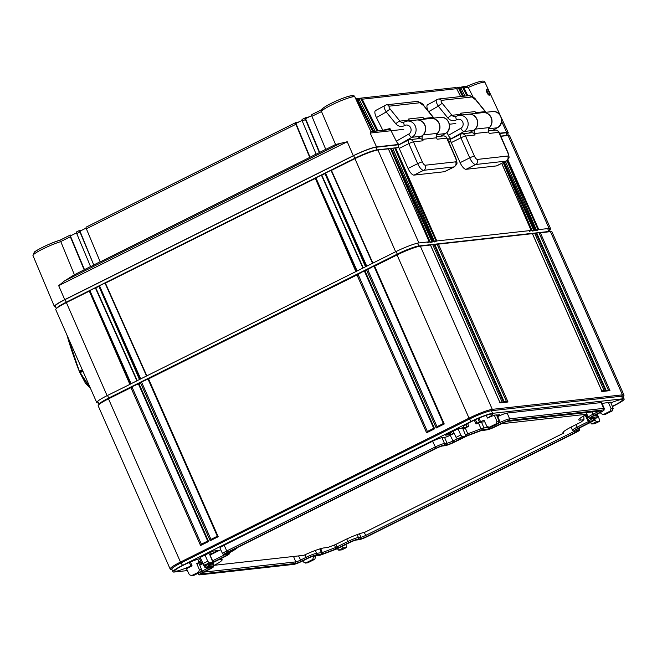 <?xml version="1.0" encoding="UTF-8"?>
<svg xmlns="http://www.w3.org/2000/svg" width="657" height="657" viewBox="0 0 657 657"><rect width="100%" height="100%" fill="white"/><g stroke="black" fill="none" stroke-linecap="round" stroke-linejoin="round"><path stroke-width="0.99" d="M435.985 448.205A6.907 0.846 156.2 0 1 444.354 445.035L446.883 444.756A5.568 0.682 156.2 0 0 453.634 442.202L464.573 436.749A4.993 0.608 156.2 0 1 468.071 435.221L481.277 430.22A4.993 0.608 156.2 0 1 483.823 429.464L488.759 428.914A5.568 0.682 156.2 0 0 495.501 426.36L501.119 423.568A6.907 0.846 156.2 0 1 509.487 420.398L603.487 409.927A6.907 0.846 156.2 0 1 604.046 410.075A6.907 0.846 156.2 0 1 600.317 412.514L594.708 415.306A5.568 0.682 156.2 0 0 591.702 417.269A5.568 0.682 156.2 0 0 592.154 417.392L597.09 416.842A4.993 0.608 156.2 0 1 597.492 416.957A4.993 0.608 156.2 0 1 597.197 417.302L592.195 421.392A4.993 0.608 156.2 0 1 589.805 422.796L578.866 428.249A5.568 0.682 156.2 0 0 575.861 430.212A5.568 0.682 156.2 0 0 576.312 430.335L578.842 430.056A6.907 0.846 156.2 0 1 579.4 430.204A6.907 0.846 156.2 0 1 575.672 432.643L367.271 536.58A6.907 0.846 156.2 0 1 358.894 539.742L356.365 540.029A5.568 0.682 156.2 0 0 349.623 542.583L338.683 548.037A4.993 0.608 156.2 0 1 335.185 549.564L321.979 554.565A4.993 0.608 156.2 0 1 319.425 555.321L314.498 555.871A5.568 0.682 156.2 0 0 307.747 558.417L302.138 561.218A6.907 0.846 156.2 0 1 293.761 564.388L199.769 574.859A6.907 0.846 156.2 0 1 199.26 574.818A6.907 0.846 156.2 0 1 202.931 572.272L208.548 569.471A5.568 0.682 156.2 0 0 211.505 567.426A5.568 0.682 156.2 0 0 211.094 567.385L206.167 567.935A4.993 0.608 156.2 0 1 205.797 567.911A4.993 0.608 156.2 0 1 206.06 567.476L211.053 563.394A4.993 0.608 156.2 0 1 213.451 561.99L224.39 556.536A5.568 0.682 156.2 0 0 227.347 554.483A5.568 0.682 156.2 0 0 226.936 554.451L224.407 554.73A6.907 0.846 156.2 0 1 223.897 554.689A6.907 0.846 156.2 0 1 227.577 552.143L435.985 448.205L432.569 441.274A7.81 0.953 -23.8 0 1 442.038 437.693L444.567 437.406A4.665 0.567 156.2 0 0 450.217 435.271L454.168 433.3M593.838 415.405A7.868 0.961 -23.8 0 0 589.649 418.304A7.868 0.961 -23.8 0 0 590.232 418.353L595.226 418.049L590.224 422.131L577.996 428.348A7.868 0.961 -23.8 0 0 573.807 431.247A7.868 0.961 -23.8 0 0 574.39 431.296L576.92 431.017A4.607 0.558 -23.8 0 1 577.257 431.041A4.607 0.558 -23.8 0 1 574.809 432.741L366.401 536.67A4.607 0.558 -23.8 0 1 360.816 538.789L358.287 539.068A7.868 0.961 -23.8 0 0 348.752 542.674L335.932 548.956L322.727 553.95L316.419 554.91A7.868 0.961 -23.8 0 0 306.885 558.516L301.267 561.316A4.607 0.558 -23.8 0 1 295.691 563.427L201.691 573.898A4.607 0.558 -23.8 0 1 201.321 573.799A4.607 0.558 -23.8 0 1 203.801 572.173L209.411 569.381A7.868 0.961 -23.8 0 0 213.656 566.605A7.868 0.961 -23.8 0 0 213.024 566.433L207.875 566.917L213.024 562.647L225.252 556.438A7.868 0.961 -23.8 0 0 229.498 553.662A7.868 0.961 -23.8 0 0 228.866 553.49L226.328 553.769A4.607 0.558 -23.8 0 1 225.959 553.67A4.607 0.558 -23.8 0 1 228.447 552.044L436.848 448.107A4.607 0.558 -23.8 0 1 442.432 445.996L444.961 445.717A7.868 0.961 -23.8 0 0 454.504 442.104L467.324 435.829L480.53 430.828L486.837 429.875A7.868 0.961 -23.8 0 0 496.372 426.262L501.981 423.469A4.607 0.558 -23.8 0 1 507.565 421.359L601.566 410.88A4.607 0.558 -23.8 0 1 601.902 410.912A4.607 0.558 -23.8 0 1 599.447 412.604L593.838 415.405L591.982 411.947M227.577 552.143L226.739 550.952L435.148 447.023A7.703 0.936 156.2 0 1 444.477 443.491L447.006 443.204A4.771 0.583 156.2 0 0 452.796 441.019L457.173 438.835M222.6 553.744L219.955 548.037A7.81 0.953 -23.8 0 1 224.16 545.211L226.739 550.952A7.703 0.936 156.2 0 0 222.6 553.744A7.703 0.936 156.2 0 0 222.641 553.794L223.897 554.689M213.451 561.99L212.613 560.799L223.552 555.346A4.771 0.583 156.2 0 0 224.793 554.689M209.928 555.108A5.888 0.714 -23.8 0 1 210.035 555.05L212.613 560.799A5.782 0.706 156.2 0 0 212.334 560.938M206.06 567.476L204.844 566.515L206.807 564.905M204.163 565.045L204.844 566.515A5.782 0.706 156.2 0 0 204.508 566.975A5.782 0.706 156.2 0 0 204.541 567.016L205.797 567.911M202.931 572.272L202.101 571.089L207.711 568.289A4.771 0.583 156.2 0 0 208.951 567.632M201.674 570.128L202.101 571.089A7.703 0.936 156.2 0 0 201.239 571.524M199.071 572.781A7.703 0.936 156.2 0 0 197.954 573.873A7.703 0.936 156.2 0 0 198.003 573.922L199.26 574.818M579.4 430.204L579.589 428.676A7.703 0.936 156.2 0 0 579.581 428.602A7.703 0.936 156.2 0 0 578.965 428.504L578.858 428.249M578.201 428.586L578.965 428.504L578.842 430.056M597.492 416.957L597.681 415.421A5.782 0.706 156.2 0 0 597.673 415.372A5.782 0.706 156.2 0 0 597.213 415.298L596.778 414.28M594.043 415.651L597.213 415.298L597.09 416.842M604.046 410.075L604.235 408.547A7.703 0.936 156.2 0 0 604.226 408.473A7.703 0.936 156.2 0 0 603.611 408.375L601.163 402.577A7.81 0.953 -23.8 0 1 601.787 402.675L604.226 408.473M509.487 420.398L509.61 418.846L603.611 408.375L603.487 409.927M507.163 413.048L509.61 418.846A7.703 0.936 156.2 0 0 500.281 422.377L497.702 416.628A7.81 0.953 -23.8 0 1 507.163 413.048L601.163 402.577M498.794 423.116L500.281 422.377L501.119 423.568M483.823 429.464L483.946 427.912L488.332 427.428M481.507 422.114L483.946 427.912A5.782 0.706 156.2 0 0 480.99 428.791L478.493 423.009A5.888 0.714 -23.8 0 1 481.507 422.114L484.726 421.753M468.071 435.221L467.784 433.784L480.99 428.791L481.277 430.22M462.98 428.955A5.888 0.714 -23.8 0 1 465.287 428.011L467.784 433.784A5.782 0.706 156.2 0 0 465.386 434.786M224.16 545.211L432.569 441.274M210.035 555.05L220.736 549.72M612.423 406.552L614.591 405.468A17.755 2.16 156.2 0 0 624.15 399.045A17.755 2.16 156.2 0 0 622.737 398.815L492.586 413.319A17.755 2.16 156.2 0 0 471.069 421.457L182.506 565.373A17.755 2.16 156.2 0 0 172.955 571.787A17.755 2.16 156.2 0 0 174.368 572.017L187.393 570.572M597.229 414.132L600.482 412.506M207.809 564.724L212.252 562.515L209.156 562.852L204.541 565.16L203.029 563.542L200.188 557.464L205.058 555.034L213.131 551.092L218.338 550.517L209.682 554.516L212.244 560.708L212.342 562.491M200.557 558.253L199.999 558.532A15.858 1.93 156.2 0 0 183.221 565.291A15.858 1.93 156.2 0 0 174.68 571.023A15.858 1.93 156.2 0 0 190.859 565.997L192.082 565.866L186.489 568.65L189.339 574.727L191.704 575.639L193.79 575.409L200.648 571.992L198.562 572.222L191.154 575.819M202.594 562.844L199.416 564.429M199.539 558.664L200.582 561.004A15.858 1.93 156.2 0 1 198.915 561.981L200.139 561.85L196.747 563.534L202.315 562.236M200.582 561.004L201.658 560.602M204.508 566.975L201.871 561.267A5.888 0.714 -23.8 0 1 201.896 561.119M199.744 565.225L202.956 563.624M612.316 406.313A15.858 1.93 156.2 0 0 613.884 405.55A15.858 1.93 156.2 0 0 622.417 399.809A15.858 1.93 156.2 0 0 610.887 402.856M612.316 410.888L610.23 411.118L603.372 414.534L605.458 414.304L612.316 410.888L613.17 408.375L610.608 402.191L604.391 403.07L602.37 404.071M497.283 416.834L497.702 416.628M488.693 427.428L491.329 427.017L498.187 423.601L496.101 423.831L489.243 427.255L486.878 426.344L484.028 420.266L479.421 422.09A15.858 1.93 -23.8 0 1 476.99 423.157L476.021 423.946L478.493 423.009M496.561 415.084L499.55 414.748L496.955 416.037M498.187 423.601L499.049 421.088L496.487 414.904L494.286 415.15L487.478 418.074A15.858 1.93 -23.8 0 0 492.265 414.312A15.858 1.93 -23.8 0 0 471.783 421.383A15.858 1.93 -23.8 0 0 463.242 427.107A15.858 1.93 -23.8 0 0 463.316 427.214L460.614 428.561L458.093 428.84L453.223 431.271L456.065 437.348L457.576 438.966L460.664 438.621L465.287 436.322L462.191 436.667L457.576 438.966M454.02 432.971L450.784 434.581L445.577 435.164L453.248 431.337M460.844 438.531L465.345 436.305L465.279 434.515L462.717 428.323L466.955 426.804A15.858 1.93 -23.8 0 0 468.728 426.278L465.287 428.011M597.205 414.066L599.48 419.56L599.48 421.367L596.392 421.712L591.768 424.011L594.864 423.666L599.57 421.342L594.864 423.666M338.741 550.205L341.829 549.86L346.453 547.56L343.356 547.905L338.741 550.205L337.23 548.587M307.919 562.696L314.777 559.271L312.691 559.509L305.834 562.926L307.172 562.877M204.541 565.16L207.628 564.815M610.23 411.118L611.067 408.605L608.415 402.429M600.449 412.448L600.999 413.623L603.372 414.534L602.814 414.715M605.458 414.304L604.711 414.493M537.845 229.983L534.954 230.303M533.509 230.467L530.618 230.788M435.895 241.341L433.004 241.661M431.559 241.825L428.668 242.146M372.552 263.268L366.179 266.446M362.935 268.064L356.562 271.242M146.519 375.993L140.138 379.179M95.396 287.947L136.911 380.83L130.521 383.975M345.902 544.439L346.535 547.536L341.829 549.86M341.903 546.254L343.356 547.905M312.691 559.509L313.529 556.996L313.175 556.183M302.91 560.832L303.46 562.014L305.834 562.926L305.275 563.098M315.229 555.789L315.631 556.758L314.777 559.271M591.768 424.011L590.265 422.394M594.651 419.388L596.392 421.712M198.948 563.287L201.51 569.479L200.648 571.992M193.79 575.409L193.051 575.598M198.562 572.222L199.4 569.709L196.747 563.534M192.082 565.866L190.423 561.99M189.347 562.449L190.859 565.997M198.915 561.981L197.642 559.247M205.058 555.034L207.711 561.209L209.156 562.852M209.764 552.767L210.478 554.434M491.329 427.017L490.59 427.206M496.101 423.831L496.938 421.326L494.286 415.15M480.645 421.95L478.986 418.082M479.421 422.09L477.91 418.542M475.397 419.651L476.99 423.157M468.728 426.278L467.612 423.601M465.985 424.578L466.955 426.804M476.021 423.946L474.313 420.16M464.244 428.159L463.514 426.459M458.093 428.84L460.738 435.016L462.191 436.667M450.078 432.922L450.784 434.581M486.205 415.339L487.478 418.074M623.091 396.647L623.78 395.728A19.193 2.341 156.2 0 0 623.978 395.095L552.003 231.896A19.193 2.341 156.2 0 0 551.395 231.617L549.794 231.461A17.755 2.16 156.2 0 0 548.932 231.486L418.788 245.989A17.755 2.16 156.2 0 0 397.271 254.128L108.709 398.043A17.755 2.16 156.2 0 0 99.338 403.874L98.369 405.164A19.193 2.341 156.2 0 0 98.164 405.796L170.147 569.003A19.193 2.341 156.2 0 0 170.754 569.282L171.896 569.389M551.395 231.617A19.193 2.341 156.2 0 0 550.467 231.642L540.35 232.775L609.967 390.628L606.354 391.038L536.728 233.178L536.005 233.26L605.631 391.112L602.017 391.515L532.392 233.662L438.4 244.133L508.017 401.994L504.404 402.396L434.778 244.535L434.055 244.618L503.681 402.47L500.067 402.872L430.442 245.02L420.324 246.145A19.193 2.341 156.2 0 0 397.058 254.949L374.613 266.142L444.239 423.995L436.223 427.994L366.598 270.134L364.996 270.939L434.622 428.791L426.607 432.791L356.981 274.93L148.572 378.867L218.198 536.728L210.183 540.727L140.557 382.867L138.956 383.663L208.581 541.524L200.566 545.524L130.94 387.663L108.495 398.856A19.193 2.341 156.2 0 0 98.369 405.164M623.978 395.095A19.193 2.341 156.2 0 0 622.45 394.849L492.298 409.352A19.193 2.341 156.2 0 0 469.041 418.148L180.478 562.063A19.193 2.341 156.2 0 0 170.147 569.003M624.15 399.045L623 396.434A17.755 2.16 156.2 0 0 621.579 396.204L491.436 410.707A17.755 2.16 156.2 0 0 469.919 418.846L181.357 562.753A17.755 2.16 156.2 0 0 171.797 569.176L172.955 571.787M200.566 545.524L201.346 544.21L131.885 386.718L138.956 383.663L138.299 383.524M201.297 544.226L207.702 541.039L201.297 544.226M130.94 387.663L131.885 386.718M373.956 265.995L374.613 266.142L373.956 265.995L366.598 270.134M364.331 270.791L364.996 270.939L364.331 270.791L356.981 274.93M147.915 378.728L148.572 378.867L141.501 381.922L140.557 382.867M500.067 402.872L499.246 402.363L500.067 402.872M430.442 245.02L429.785 244.872L430.442 245.02M536.071 233.03L540.35 232.775M531.735 233.514L536.005 233.26M434.121 244.388L438.4 244.133M429.785 244.872L434.055 244.618M538.962 232.709L608.398 390.151M609.967 390.628L608.423 390.201M606.354 391.038L605.532 390.521L606.354 391.038M432.676 244.552L502.112 401.994M437.012 244.067L506.448 401.509M534.626 233.194L604.062 390.636M503.681 402.47L502.137 402.043M504.404 402.396L503.582 401.879L504.404 402.396M508.017 401.994L506.473 401.558M605.631 391.112L604.087 390.685M602.017 391.515L601.196 391.005L602.017 391.515M444.239 423.995L443.376 423.494L437.004 426.68L367.542 269.198M436.223 427.994L436.954 426.697L443.352 423.51L373.973 266.192M210.183 540.727L210.913 539.43L217.311 536.235L210.963 539.413L141.501 381.922M364.348 270.988L433.743 428.331L427.387 431.485L357.925 273.994M208.581 541.524L207.702 541.064L138.315 383.721M218.198 536.728L217.327 536.26L147.932 378.925M426.607 432.791L427.329 431.501L433.76 428.29L434.622 428.791M599.135 411.151A3.819 0.468 -23.8 0 1 598.617 411.422L593 414.222A8.664 1.059 -23.8 0 0 588.344 417.351L586.496 413.352M589.649 418.304L588.393 417.409A8.664 1.059 -23.8 0 1 588.344 417.351M592.811 418.066L588.097 421.704L577.158 427.157L576.017 424.603M573.807 431.247L572.551 430.351A8.664 1.059 -23.8 0 1 572.502 430.294A8.664 1.059 -23.8 0 1 577.158 427.157L577.996 428.348M574.497 431.279A3.819 0.468 -23.8 0 1 573.972 431.55L365.563 535.488A3.819 0.468 -23.8 0 1 360.939 537.237L358.41 537.516L357.186 534.609M348.752 542.674L347.914 541.491A8.664 1.059 -23.8 0 1 358.41 537.516L358.287 539.068M346.789 538.978L347.914 541.491L335.653 547.527L322.439 552.521L316.543 553.358L315.311 550.451M306.885 558.516L306.047 557.333A8.664 1.059 -23.8 0 1 316.543 553.358L316.419 554.91M304.914 554.82L306.047 557.333L300.438 560.125A3.819 0.468 -23.8 0 1 295.806 561.883L203.925 572.116M213.024 566.433L213.147 564.88A8.664 1.059 -23.8 0 1 213.837 564.995A8.664 1.059 -23.8 0 1 213.845 565.069L213.656 566.605M212.416 563.148L213.147 564.88L209.846 565.25M228.866 553.49L228.989 551.937A8.664 1.059 -23.8 0 1 229.679 552.052A8.664 1.059 -23.8 0 1 229.687 552.135L229.498 553.662M501.39 423.765L586.701 414.255A18.429 2.242 156.2 0 0 578.768 419.798A18.429 2.242 156.2 0 0 580.254 420.135L583.958 419.724L581.075 422.081L572.863 426.179A18.429 2.242 156.2 0 0 562.926 432.741A18.429 2.242 156.2 0 0 563.624 433.111L364.881 532.227A18.429 2.242 156.2 0 0 343.619 540.506L335.407 544.604L327.786 547.486L324.082 547.897A18.429 2.242 156.2 0 0 303.879 555.313L214.239 565.299A18.429 2.242 156.2 0 0 222.099 559.575A18.429 2.242 156.2 0 0 220.686 559.419L218.871 559.616M214.239 565.299L213.484 564.166M229.63 552.594A18.429 2.242 156.2 0 0 237.735 547.412M480.596 430.803A18.429 2.242 156.2 0 0 481.778 430.442M586.701 414.255L586.315 412.58M583.958 419.724L583.818 415.84M563.624 433.111L563.525 431.805M501.39 117.849L508.231 132.657A19.193 2.341 -23.8 0 0 506.703 132.41L499.468 133.215M451.236 138.586L447.409 139.013M399.177 144.392L376.551 146.913L370.17 133.067L370.942 131.704L354.887 96.973A18.224 2.217 156.2 0 0 337.698 102.131A18.224 2.217 156.2 0 0 321.519 111.575L335.555 144.524L347.241 141.748L58.678 285.655L64.427 280.982L74.397 274.766L60.781 241.612A18.224 2.217 156.2 0 0 42.442 249.175A18.224 2.217 156.2 0 0 32.981 255.589L54.4 306.556A19.193 2.341 -23.8 0 1 64.731 299.625L353.294 155.709A19.193 2.341 -23.8 0 1 376.551 146.913M508.231 132.657A19.193 2.341 -23.8 0 1 507.68 133.683M55.533 306.844A19.193 2.341 -23.8 0 1 54.4 306.556M93.803 265.091L79.957 231.978A1.922 0.69 63.5 0 1 79.702 230.467L93.803 265.091L90.6 266.693L76.746 233.572A1.922 0.69 -116.5 0 1 76.499 232.061L79.932 230.254A19.193 2.341 -23.8 0 1 81.156 230.533L81.172 230.574M59.795 240.298L70.291 235.058A7.679 0.936 -23.8 0 1 70.619 235.173L70.857 235.715M309.447 116.724A15.357 1.872 -23.8 0 1 305.513 117.751L305.25 117.981A1.922 0.69 63.5 0 0 305.497 119.492L319.351 152.605L325.708 149.279M456.18 88.046A19.193 2.341 -23.8 0 1 457.256 87.496L458.044 87.324L457.256 87.496M460.549 87.586A7.679 0.936 -23.8 0 1 461.6 87.011L462.388 86.839L461.6 87.011M378.079 130.907L362.188 99.207A1.922 1.774 -96.4 0 0 360.66 98.18L359.847 98.353A26.871 3.277 -23.8 0 1 358.771 98.879M299.132 121.865A26.871 3.277 -23.8 0 1 295.888 122.547L295.634 122.777A1.922 0.69 63.5 0 0 295.88 124.288L309.734 157.401L316.091 154.075M473.155 97.162L468.236 87.389L466.396 86.478M486.944 89.533C487.65 88.49 491.124 95.708 489.49 95.06C488.373 96.316 484.792 89.155 486.944 89.533A0.961 0.887 83.6 0 1 486.574 90.797M486.55 90.806C487.823 91.98 488.406 93.245 488.299 94.616M74.397 274.766L90.543 266.561M94.082 264.796L100.168 261.765M86.116 227.265L86.116 227.265A1.922 0.69 -116.5 0 0 86.363 228.776L100.217 261.888L309.734 157.401M302.048 119.582L302.048 119.582A1.922 0.69 -116.5 0 0 302.294 121.093L316.148 154.206L319.351 152.605M311.664 114.786L311.664 114.786A1.922 0.69 -116.5 0 0 311.911 116.297L325.765 149.41L335.555 144.524M84.186 269.887L70.332 236.775A1.922 0.69 63.5 0 1 70.085 235.263L70.389 235.945L76.524 232.89M35.133 253.331A16.302 1.987 156.2 0 1 40.677 248.28A16.302 1.987 156.2 0 1 59.664 240.363L60.781 241.612M311.911 116.297L321.519 111.575M70.209 235.083L59.721 240.314M467.866 95.758L463.916 87.866A1.922 1.774 -96.4 0 0 462.388 86.839L466.864 95.865M464.975 96.078L461.017 88.194A1.922 1.774 83.6 0 0 459.489 87.167L458.701 87.34M463.53 96.234L459.572 88.35A1.922 1.774 -96.4 0 0 458.044 87.324L462.528 96.349M375.188 131.228L359.289 99.527A1.922 1.774 83.6 0 0 357.761 98.501L356.956 98.673M373.743 131.392L357.843 99.683A1.922 1.774 -96.4 0 0 356.316 98.657L355.511 98.837L356.316 98.657L372.741 131.507M460.631 96.563L456.681 88.679A1.922 1.774 83.6 0 0 455.153 87.652L454.357 87.824M378.12 120.929L377.553 119.804M358.985 99.084L360.956 98.862L360.66 98.18L359.847 98.353M86.346 227.051L295.888 122.547L295.937 123.467L302.064 120.403M360.956 98.862L377.077 131.022M456.377 88.235L458.348 88.013M460.713 87.751L462.684 87.529M80.006 231.149L86.141 228.094M302.302 119.352L305.513 117.751L305.554 118.671L311.689 115.607M356.012 99.412L356.62 99.347M70.389 235.945L84.466 269.592M295.937 123.467L310.005 157.113M321.495 111.518L321.38 110.984C322.562 109.3 318.579 110.409 329.247 104.34C337.526 100.16 344.44 97.359 350.009 95.947C353.244 95.364 354.87 95.708 354.887 96.973M305.554 118.671L319.63 152.317M56.297 308.585L55.245 306.187A18.273 2.226 156.2 0 1 65.076 299.584L353.638 155.676A18.273 2.226 156.2 0 1 375.779 147.291L399.201 144.688M447.54 139.3L451.26 138.882M499.599 133.502L505.931 132.796L507.089 135.408L508.066 135.506L500.839 136.311M508.444 135.424L507.385 133.034A18.273 2.226 156.2 0 0 505.931 132.796M375.779 147.291L376.937 149.911L398.856 147.464M448.69 141.912L450.916 141.666M500.749 136.114L507.089 135.408A18.273 2.226 156.2 0 1 507.968 135.383L508.994 135.482A19.193 2.341 156.2 0 0 508.066 135.506L549.063 228.447L538.789 229.597L536.597 230.607M129.856 384.312L89.311 291.141L89.878 290.575L130.554 384.049L107.091 395.662A19.193 2.341 156.2 0 0 96.76 402.601A19.193 2.341 156.2 0 0 98.287 402.848L98.435 402.831M501.702 163.371L531.127 230.451L436.839 240.955L434.647 241.965M530.864 230.664L529.37 231.412M505.43 161.515L535.463 229.966L532.26 231.092M535.2 230.18L533.706 230.927M549.63 230.098A19.193 2.341 156.2 0 0 550.591 228.702A19.193 2.341 156.2 0 0 549.063 228.447M137.231 380.633L139.473 379.516L98.928 286.345L95.791 287.914L137.231 380.633M98.928 286.345L99.494 285.779L140.171 379.245L139.473 379.516M146.848 375.837L355.889 271.579L315.344 178.417L105.407 283.118L146.848 375.837M315.344 178.417L315.91 177.85L356.587 271.316L355.889 271.579M363.264 267.9L365.514 266.783L324.969 173.62L321.823 175.181L363.264 267.9M324.969 173.62L325.535 173.054L366.212 266.52L365.514 266.783M372.889 263.104L395.645 251.754A19.193 2.341 156.2 0 1 418.911 242.95L429.177 241.809L388.386 148.843L377.923 150.01A19.193 2.341 156.2 0 0 354.657 158.805L331.448 170.385L372.889 263.104M428.914 242.022L427.42 242.77M387.991 148.753L392.73 148.359L433.513 241.324L430.31 242.449M433.25 241.538L431.756 242.285M392.328 148.268L398.922 147.669M448.78 142.117L450.981 141.871M550.591 228.702L509.594 135.761A19.193 2.341 156.2 0 0 508.994 135.482M506.966 160.694L536.399 230.139M503.237 162.608L532.063 230.623M436.141 241.218L394.816 147.997L434.449 241.505M431.805 241.702L390.48 148.482L430.113 241.981M418.911 242.95L377.923 150.01L376.937 149.911A18.273 2.226 156.2 0 0 354.788 158.288L66.234 302.195A18.273 2.226 156.2 0 0 56.584 308.207L55.968 309.028A19.193 2.341 156.2 0 0 55.763 309.661L96.76 402.601M89.311 291.141L66.094 302.721A19.193 2.341 156.2 0 0 55.968 309.028M331.046 170.303L325.535 173.054L366.754 266.159M321.429 175.099L315.91 177.85L357.137 270.955M105.005 283.027L99.494 285.779L140.721 378.892M95.388 287.823L89.878 290.575L131.096 383.688M468.696 114.211A8.64 7.991 -96.4 0 1 468.786 114.203A8.64 7.991 -96.4 0 1 476.982 119.245A8.64 7.991 -96.4 0 1 475.257 129.142A3.835 3.556 -96.4 0 0 474.494 133.56L488.594 131.991L489.227 133.412L498.803 132.344A3.835 0.468 156.2 0 1 499.106 132.394L507.951 152.44C509.462 158.542 509.824 157.327 506.416 161.022L496.799 165.819A7.679 2.759 -116.5 0 1 496.446 165.917L466.084 169.301A7.679 2.759 -116.5 0 1 460.114 162.657L451.269 142.61A3.835 1.38 -116.5 0 1 451.006 139.013L460.623 134.217A3.835 1.38 -116.5 0 1 460.795 134.168A3.835 3.556 83.6 0 1 461.912 133.839L461.912 133.839A3.835 3.556 83.6 0 1 465.542 136.048L475.126 134.981A3.835 3.556 83.6 0 0 471.496 132.771L461.912 133.839A3.835 3.835 0 0 0 460.623 134.217A3.835 1.38 -116.5 0 0 460.894 137.814A3.835 0.468 -23.8 0 1 465.542 136.048L474.387 156.095A3.835 0.468 -23.8 0 0 469.73 157.852L460.894 137.814L451.269 142.61M488.594 131.991A3.835 3.556 83.6 0 1 489.35 127.565A8.64 7.991 83.6 0 0 491.083 117.669A8.64 7.991 83.6 0 0 482.887 112.626L468.786 114.203M474.494 133.56L475.126 134.981M507.951 152.44A3.835 0.468 156.2 0 0 507.647 152.391L498.803 132.344A3.835 3.556 -96.4 0 0 495.173 130.127L495.173 130.127A3.835 3.835 0 0 1 499.106 132.394M451.893 138.57L451.507 138.611A3.835 1.355 -119.7 0 1 448.361 135.375L446.883 132.435M448.361 135.375L460.844 128.263A4.796 4.443 -96.4 0 0 462.618 121.791A4.796 4.443 -96.4 0 0 456.59 119.763A7.679 7.104 83.6 0 1 447.86 117.964L438.293 106.171C435.952 102.262 435.542 100.028 437.053 99.462M456.007 116.363A3.835 3.556 83.6 0 1 451.967 115.304L442.391 103.51C441.003 101.679 440.683 100.628 441.414 100.365A3.835 3.556 83.6 0 0 438.334 99.043L427.584 104.759A7.679 2.702 -119.7 0 0 428.011 110.729M451.507 138.611L463.99 131.499A8.64 7.991 -96.4 0 0 467.784 121.364A8.64 7.991 -96.4 0 0 459.202 115.271L468.605 114.219A8.64 7.991 83.6 0 1 477.179 120.313A8.64 7.991 83.6 0 1 473.393 130.447L468.794 133.067M482.977 112.618A8.64 7.991 83.6 0 1 483.067 112.61A8.64 7.991 83.6 0 1 491.428 118.063A8.64 7.991 83.6 0 1 488.907 128.115M462.093 114.942A3.835 3.556 83.6 0 1 461.37 114.261L460.516 113.209L474.978 111.6L475.832 112.651A3.835 3.556 -96.4 0 0 476.555 113.333M474.978 111.6A3.835 3.556 83.6 0 1 475.808 113.415M416.637 120.009A8.64 7.991 -96.4 0 1 416.727 120.001A8.64 7.991 -96.4 0 1 424.923 125.044A8.64 7.991 -96.4 0 1 423.19 134.94A3.835 3.556 -96.4 0 0 422.435 139.366L436.535 137.789L437.16 139.21L446.744 138.142A3.835 0.468 156.2 0 1 447.047 138.2L455.892 158.238C457.403 164.349 457.765 163.125 454.357 166.821L444.74 171.617A7.679 2.759 -116.5 0 1 444.387 171.723L414.017 175.107A7.679 2.759 -116.5 0 1 408.054 168.455L399.21 148.408A3.835 1.38 -116.5 0 1 398.947 144.811L408.564 140.015A3.835 1.38 -116.5 0 1 408.736 139.966A3.835 3.556 83.6 0 1 409.853 139.637L409.853 139.637A3.835 3.556 83.6 0 1 413.483 141.855L423.067 140.787A3.835 3.556 83.6 0 0 419.429 138.57L409.853 139.637A3.835 3.835 0 0 0 408.564 140.015A3.835 1.38 -116.5 0 0 408.835 143.612A3.835 0.468 -23.8 0 1 413.483 141.855L422.328 161.893A3.835 0.468 -23.8 0 0 417.671 163.659L408.835 143.612L399.21 148.408M436.535 137.789A3.835 3.556 83.6 0 1 437.291 133.371A8.64 7.991 83.6 0 0 439.024 123.475A8.64 7.991 83.6 0 0 430.828 118.432L416.727 120.001M422.435 139.366L423.067 140.787M455.892 158.238A3.835 0.468 156.2 0 0 455.588 158.189L446.744 138.142A3.835 3.556 -96.4 0 0 443.114 135.933L443.114 135.933A3.835 3.835 0 0 1 447.047 138.2M399.834 144.368L399.448 144.409A3.835 1.355 -119.7 0 1 396.302 141.173L389.971 128.558L382.817 130.291L376.428 117.554A7.679 2.702 -119.7 0 1 375.525 110.565L386.275 104.841A3.835 3.556 83.6 0 1 389.355 106.163L419.724 102.779L423.593 105.605L433.168 117.398A3.835 3.556 -96.4 0 0 433.891 118.088M396.302 141.173L408.785 134.061A4.796 4.443 -96.4 0 0 410.559 127.589A4.796 4.443 -96.4 0 0 404.523 125.569A7.679 7.104 83.6 0 1 395.801 123.762L386.234 111.969C383.893 108.06 383.483 105.826 384.994 105.26M382.817 130.291L390.036 128.682M386.07 129.651A10.553 3.72 60.3 0 0 387.704 129.643L388.887 128.961M399.448 144.409L411.931 137.297A8.64 7.991 -96.4 0 0 415.725 127.162A8.64 7.991 -96.4 0 0 407.143 121.069L416.546 120.017A8.64 7.991 83.6 0 1 425.12 126.111A8.64 7.991 83.6 0 1 421.334 136.245L416.735 138.865M430.918 118.416A8.64 7.991 83.6 0 1 431.008 118.408A8.64 7.991 83.6 0 1 439.369 123.861A8.64 7.991 83.6 0 1 436.848 133.921M410.034 120.748A3.835 3.556 83.6 0 1 409.311 120.059L408.457 119.016L422.919 117.406L423.765 118.449A3.835 3.556 -96.4 0 0 424.496 119.131M422.919 117.406A3.835 3.556 83.6 0 1 423.749 119.221M67.819 336.992L79.809 372.576L89.853 387.835M66.899 334.906A363.075 335.957 -96.3 0 0 79.267 371.246M82.297 369.817L79.571 371.18L80.08 372.42L90.428 388.254M66.833 334.758L79.53 371.961L82.733 370.803M224.39 556.536L222.953 554.015M208.548 569.471L207.489 567.788M576.312 430.335L576.361 429.686M592.154 417.392L592.203 416.752M495.501 426.36L494.762 425.309M488.759 428.914L488.882 427.395M453.634 442.202L450.217 435.271M446.883 444.756L447.006 443.204L444.567 437.406M444.354 445.035L444.477 443.491L442.038 437.693M613.17 408.375L611.067 408.605M315.631 556.758L313.529 556.996M594.938 420.069L592.031 421.515M201.51 569.479L199.4 569.709M207.711 561.209L203.029 563.542M499.049 421.088L496.938 421.326M460.738 435.016L456.065 437.348M107.551 395.432L108.709 398.043L108.495 398.856L180.478 562.063L182.506 565.373M396.114 251.516L397.271 254.128L397.058 254.949L469.041 418.148L471.069 421.457M417.63 243.377L418.788 245.989L420.324 246.145L492.298 409.352L491.436 410.707L492.586 413.319M547.782 228.874L548.932 231.486L550.467 231.642L622.45 394.849L621.579 396.204L622.737 398.815M226.328 553.769L226.378 553.235M599.447 412.604L598.527 411.225M590.224 422.131L589.009 421.17L585.995 414.633M588.935 422.894L585.132 415.101M574.809 432.741L573.84 431.271M366.401 536.67L364.175 532.384M360.816 538.789L360.939 537.237L359.486 533.788M337.813 548.135L335.834 544.39M335.932 548.956L334.528 544.932M322.727 553.95L320.756 548.628M321.347 554.36L321.47 552.808L319.828 548.907M301.267 561.316L298.541 555.904M295.691 563.427L295.806 561.883L293.523 556.463M201.691 573.898L201.732 573.364M580.254 420.135L580.082 418.254M311.944 114.54L321.659 109.694M351.766 97.039A16.302 1.987 156.2 0 0 339.028 99.782A16.302 1.987 156.2 0 0 322.571 109.243M466.536 86.404C482.714 79.53 484.513 80.696 485.03 82.47A18.224 2.217 156.2 0 0 468.26 87.447M506.703 132.41L501.628 121.397M489.49 95.06A0.961 0.887 -96.4 0 0 488.66 94.518M64.731 299.625L58.678 285.655M341.106 142.996L64.427 280.982M353.294 155.709L347.241 141.748M60.756 241.554L70.332 236.775M76.746 233.572L79.957 231.978M86.363 228.776L295.88 124.288M302.294 121.093L305.497 119.492M463.916 87.866L468.236 87.389M459.572 88.35L461.017 88.194M357.843 99.683L359.289 99.527M362.188 99.207L456.681 88.679M370.17 133.067L403.751 129.33M449.462 124.23L455.81 123.524M391.309 148.515L432.503 241.439M504.305 162.074L534.453 230.073M507.869 159.848L538.789 229.597M395.645 148.03L436.839 240.955M507.311 160.423L538.091 229.86M503.64 162.41L533.755 230.344M353.638 155.676L395.645 251.754M65.076 299.584L107.091 395.662M331.12 170.459L372.601 263.276M321.495 175.255L362.984 268.072M105.079 283.183L146.56 376.001M95.462 287.98L136.943 380.797M460.114 162.657L469.73 157.852A7.679 2.759 -116.5 0 0 475.701 164.505A3.835 3.556 -96.4 0 0 477.368 159.421A3.835 1.38 -116.5 0 1 474.387 156.095M475.257 129.142L489.35 127.565M507.647 152.391A3.835 1.38 -116.5 0 1 507.738 156.037L477.368 159.421M506.416 161.022A7.679 2.759 -116.5 0 1 506.071 161.121A3.835 3.556 -96.4 0 0 507.738 156.037M466.084 169.301L475.701 164.505L506.071 161.121L496.446 165.917M442.391 103.51A3.835 0.829 -39.1 0 0 438.293 106.171L428.734 111.616M460.844 128.263A3.835 1.355 60.3 0 0 463.99 131.499L473.393 130.447M456.59 119.763A3.835 1.355 -119.7 0 1 456.13 116.273L455.055 116.626M447.86 117.964A3.835 0.829 -39.1 0 1 451.967 115.304L461.37 114.261M438.334 99.043L468.704 95.659C472.482 96.415 474.904 97.819 475.98 99.88L485.548 111.682A3.835 0.829 140.9 0 0 485.227 111.6A3.835 3.556 -96.4 0 0 485.958 112.29M483.067 112.61L492.463 111.559C501.176 110.146 505.307 123.803 497.456 127.729A3.835 1.355 -119.7 0 1 497.25 127.787L492.66 130.406M488.562 128.756L497.25 127.787A8.64 7.991 83.6 0 0 501.045 117.652A8.64 7.991 83.6 0 0 492.463 111.559M475.832 112.651L485.227 111.6L475.652 99.807L471.783 96.981L441.414 100.365M468.704 95.659A3.835 3.556 83.6 0 1 471.783 96.981M408.054 168.455L417.671 163.659A7.679 2.759 -116.5 0 0 423.642 170.303A3.835 3.556 -96.4 0 0 425.309 165.219A3.835 1.38 -116.5 0 1 422.328 161.893M423.19 134.94L437.291 133.371M455.588 158.189A3.835 1.38 -116.5 0 1 455.679 161.836L425.309 165.219M454.357 166.821A7.679 2.759 -116.5 0 1 454.003 166.919A3.835 3.556 -96.4 0 0 455.679 161.836M414.017 175.107L423.642 170.303L454.003 166.919L444.387 171.723M403.948 122.169A3.835 3.556 83.6 0 1 399.908 121.11L390.332 109.308A3.835 0.829 -39.1 0 0 386.234 111.969L376.428 117.554M408.785 134.061A3.835 1.355 60.3 0 0 411.931 137.297L421.334 136.245M404.523 125.569A3.835 1.355 -119.7 0 1 404.071 122.071L402.996 122.424M395.801 123.762A3.835 0.829 -39.1 0 1 399.908 121.11L409.311 120.059M390.332 109.308C388.944 107.477 388.624 106.434 389.355 106.163M386.275 104.841L416.645 101.457C420.423 102.213 422.845 103.617 423.921 105.687L433.489 117.48A3.835 0.829 140.9 0 0 433.168 117.398L423.765 118.449M431.008 118.408L440.404 117.365C449.117 115.952 453.248 129.601 445.389 133.527A3.835 1.355 -119.7 0 1 445.191 133.593L440.601 136.213M436.503 134.562L445.191 133.593A8.64 7.991 83.6 0 0 448.986 123.459A8.64 7.991 83.6 0 0 440.404 117.365M416.645 101.457A3.835 3.556 83.6 0 1 419.724 102.779M79.53 371.961L79.784 372.576L83.028 371.476M90.518 388.451L85.509 383.343L79.809 372.576M207.719 564.79L212.31 562.499M602.97 414.682L604.9 414.468M197.954 573.873L197.749 573.43M579.581 428.602L579.334 428.019M305.431 563.074L307.361 562.86M191.31 575.787L193.24 575.573M488.849 427.403L490.771 427.181M597.673 415.372L597.139 414.099M98 401.846L99.059 404.252M549.195 229.104L550.254 231.51M500.002 402.577L430.507 245.004M608.719 390.118L606.148 390.406M606.296 390.734L536.794 233.161M502.433 401.961L499.862 402.248M504.346 402.092L434.844 244.519M506.769 401.476L504.198 401.764M604.383 390.603L601.812 390.882M601.952 391.219L532.457 233.646M572.502 430.294L571.032 427.116M213.837 564.995L212.893 562.753M229.679 552.052L229.457 551.535M485.03 82.47L500.149 115.164M488.594 94.526L488.677 94.526C487.428 93.754 486.73 92.481 486.599 90.707L486.443 90.838M462.142 86.847L466.79 86.33M360.414 98.189L454.907 87.66M86.264 227.076L295.798 122.58M457.806 87.332L459.251 87.176M76.639 231.872L79.85 230.278M302.212 119.377L305.423 117.775M356.069 98.673L357.515 98.509M311.845 114.573L321.675 109.67M390.463 129.528L370.942 131.704M59.746 240.298C51.328 242.499 34.558 251.04 34.205 252.304L32.981 255.589M429.218 241.809L388.427 148.835M535.512 229.966L505.471 161.499M531.168 230.451L501.734 163.355M433.563 241.324L392.763 148.351M331.054 170.418L372.568 263.309M321.437 175.214L362.951 268.105M105.021 283.151L146.536 376.034M488.282 130.899L495.173 130.127M459.202 115.271L456.13 116.273M485.548 111.682L486.147 112.265M497.456 127.729L492.766 130.398M436.223 136.697L443.114 135.933M407.143 121.069L404.071 122.071M433.489 117.48L434.088 118.063M445.389 133.527L440.707 136.196"/></g></svg>
